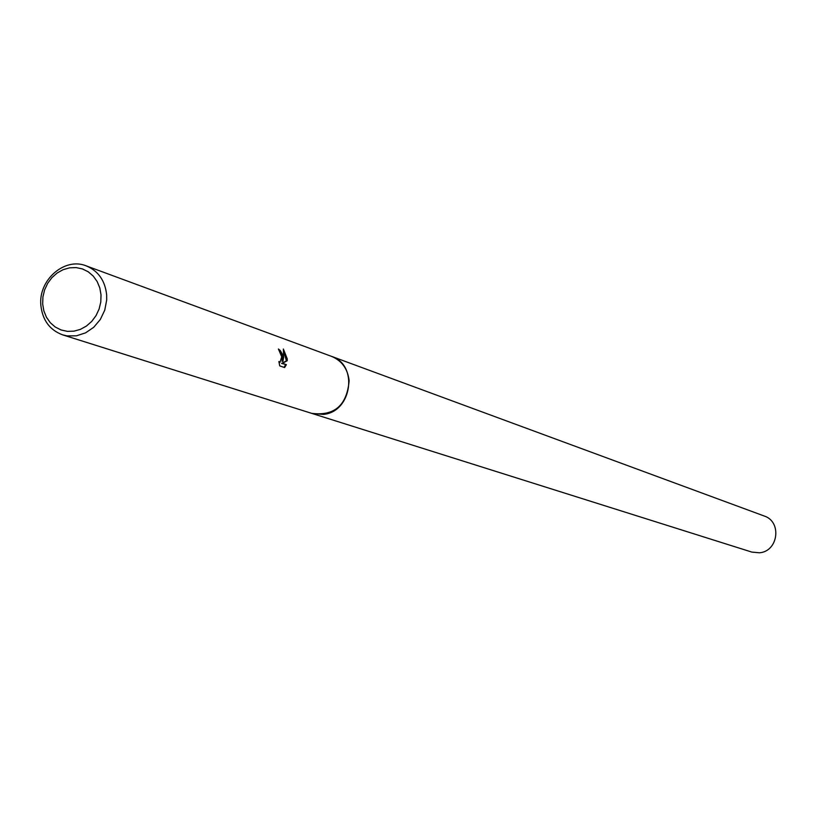 <?xml version="1.0" encoding="UTF-8"?>
<svg xmlns="http://www.w3.org/2000/svg" width="817" height="817" viewBox="0 0 817 817"><rect width="100%" height="100%" fill="white"/><g stroke="black" fill="none" stroke-linecap="round" stroke-linejoin="round"><path stroke-width="1.23" d="M330.895 356.141L331.518 356.355C341.823 360.685 347.705 368.784 349.135 380.651C347.031 405.14 334.653 416.078 311.992 413.463L311.369 413.259M331.079 356.202C341.639 360.43 347.664 368.579 349.145 380.651C346.939 405.406 334.408 416.292 311.553 413.32M286.389 364.658L284.592 367.558L279.731 365.883L278.883 361.492L279.976 362.391L281.732 356.825L278.434 349.012L280.354 350.626L282.182 353.894L283.039 357.284L282.917 361.257L283.622 357.489L283.366 349.012L287.216 358.765L287.227 360.757L282.457 363.289L286.389 364.668L281.599 363.422L286.389 360.879L283.652 350.799M106.659 294.917L106.69 300.033L104.75 310.174L100.307 319.498L93.741 327.27L85.571 332.856L76.451 335.807L67.137 335.899L62.633 334.858C49.735 330.058 42.474 320.182 40.85 305.241C38.287 279.965 64.696 256.936 86.214 265.872C98.295 270.938 105.107 280.629 106.659 294.917M101.022 294.855L100.787 302.045L99.082 309.102L95.998 315.668L91.708 321.428L86.408 326.065L80.383 329.374L73.928 331.161L67.372 331.365L61.05 329.966L55.27 327.045L50.327 322.735L46.467 317.272L43.873 310.93L42.668 304.016L42.923 296.877L44.618 289.872L47.672 283.346L51.931 277.617L57.18 272.98L63.164 269.661L69.588 267.833L76.134 267.588L82.466 268.936L88.267 271.816L93.25 276.095L97.162 281.548L99.797 287.911L101.022 294.855M278.679 349.87L281.262 353.853L282.222 357.652L282.069 361.38L282.917 361.257M279.669 362.329L279.016 362.513M284.02 367.364L285.531 364.791M281.599 363.422L282.457 363.289M286.389 360.879L287.227 360.757M311.992 413.473L323.461 414.403C352.056 411.891 358.561 364.699 331.518 356.355L764.161 515.987C782.155 521.603 778.335 551.475 759.432 552.792L751.824 552.088L62.633 334.858M279.976 362.391L279.118 362.523M331.508 356.365L86.214 265.872"/></g></svg>
